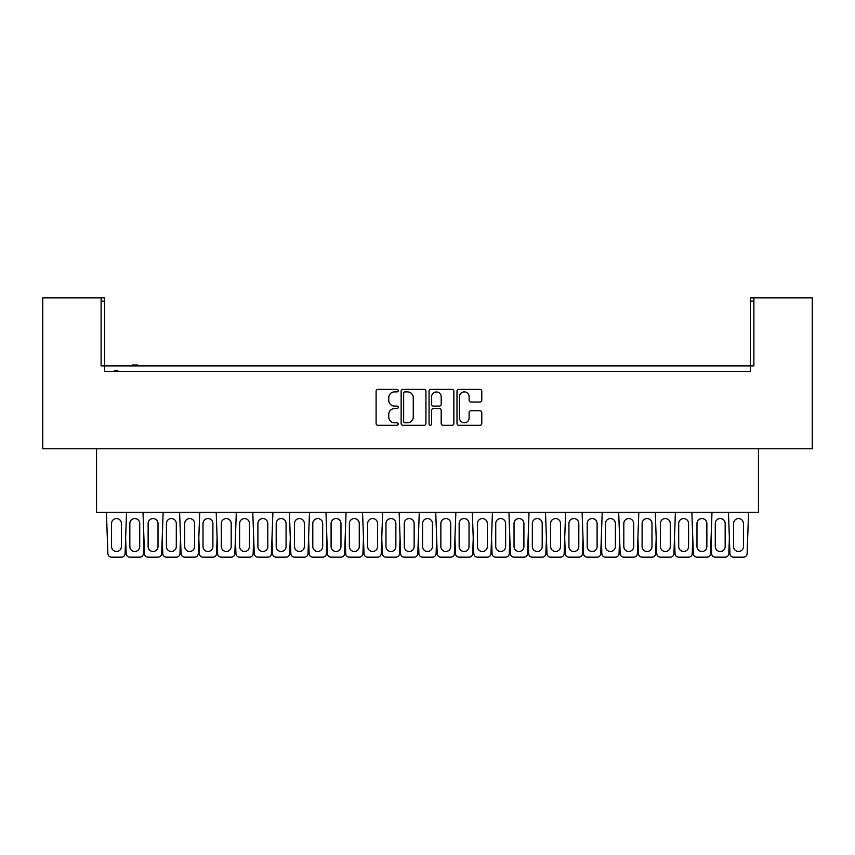 <?xml version="1.0" encoding="UTF-8"?>
<svg xmlns="http://www.w3.org/2000/svg" width="855" height="855" viewBox="0 0 855 855"><rect width="100%" height="100%" fill="white"/><g stroke="black" fill="none" stroke-linecap="round" stroke-linejoin="round"><path stroke-width="1.28" d="M398.227 390.639A1.261 1.261 0 0 0 396.977 389.378L377.889 389.378A1.796 1.796 0 0 0 376.093 391.173L376.093 423.503A1.796 1.796 0 0 0 377.889 425.298L396.977 425.298A1.261 1.261 0 0 0 398.227 424.037A1.261 1.261 0 0 0 396.977 422.776L394.497 422.776A5.75 5.75 0 0 1 388.758 417.037L388.758 414.344A5.75 5.75 0 0 1 394.497 408.594L396.977 408.594A1.261 1.261 0 0 0 398.227 407.333A1.261 1.261 0 0 0 396.977 406.082L394.497 406.082A5.75 5.75 0 0 1 388.758 400.332L388.758 397.639A5.75 5.75 0 0 1 394.497 391.889L396.977 391.889A1.261 1.261 0 0 0 398.227 390.639M425.929 391.173A1.796 1.796 0 0 0 424.133 389.378L402.94 389.378A1.796 1.796 0 0 0 401.145 391.173L401.145 423.503A1.796 1.796 0 0 0 402.94 425.298L424.133 425.298A1.796 1.796 0 0 0 425.929 423.503L425.929 391.173M753.886 301.131L750.412 301.131L750.412 297.839L753.886 297.839L753.886 365.897L101.114 365.897L101.114 297.839L104.588 297.839L104.588 301.131L101.114 301.131M104.588 301.131L104.588 371.391L750.412 371.391L750.412 301.131M753.886 297.839L812.25 297.839L812.25 448.779L42.75 448.779L42.75 297.839L101.114 297.839M479.986 402.042A1.796 1.796 0 0 0 481.782 400.247L481.782 391.173A1.796 1.796 0 0 0 479.986 389.378L458.793 389.378A1.796 1.796 0 0 0 456.998 391.173L456.998 423.503A1.796 1.796 0 0 0 458.793 425.298L479.986 425.298A1.796 1.796 0 0 0 481.782 423.503L481.782 412.548A1.796 1.796 0 0 0 479.986 410.753L470.913 410.753A1.796 1.796 0 0 0 469.117 412.548L469.117 417.977A4.799 4.799 0 0 1 464.318 422.776A4.799 4.799 0 0 1 459.509 417.977L459.509 396.699A4.799 4.799 0 0 1 464.318 391.889A4.799 4.799 0 0 1 469.117 396.699L469.117 400.247A1.796 1.796 0 0 0 470.913 402.042L479.986 402.042M430.867 389.378L452.06 389.378A1.796 1.796 0 0 1 453.855 391.173L453.855 423.503A1.796 1.796 0 0 1 452.06 425.298L442.986 425.298A1.796 1.796 0 0 1 441.191 423.503L441.191 410.389A1.796 1.796 0 0 0 439.395 408.594L433.378 408.594A1.796 1.796 0 0 0 431.583 410.389L431.583 424.037A1.261 1.261 0 0 1 430.332 425.298A1.261 1.261 0 0 1 429.071 424.037L429.071 391.173A1.796 1.796 0 0 1 430.867 389.378M104.588 371.391L110.167 371.391M758.46 448.779L758.46 512.263L96.54 512.263L96.54 448.779M744.833 371.391L750.412 371.391M441.191 396.784A4.799 4.799 0 0 0 436.392 391.985A4.799 4.799 0 0 0 431.583 396.784L431.583 404.287A1.796 1.796 0 0 0 433.378 406.082L439.395 406.082A1.796 1.796 0 0 0 441.191 404.287L441.191 396.784M404.917 391.889A1.261 1.261 0 0 0 403.656 393.15L403.656 421.526A1.261 1.261 0 0 0 404.917 422.776L407.525 422.776A5.75 5.75 0 0 0 413.264 417.037L413.264 397.639A5.75 5.75 0 0 0 407.525 391.889L404.917 391.889M117.851 371.391L117.851 370.471L117.21 371.391M117.21 370.471L116.569 371.391M116.569 370.471L114.41 370.471L114.41 371.391M114.923 370.471L114.923 371.391M137.548 365.897L137.548 364.978L132.643 364.978L132.643 365.897M133.412 364.978L133.412 365.897M136.939 364.978L136.939 365.897M126.54 512.263L125.076 553.634A3.655 3.655 0 0 1 121.421 557.161L111.545 557.161A3.655 3.655 0 0 1 107.88 553.634L106.415 512.263M121.421 546.548A4.938 4.938 0 0 1 116.483 551.486A4.938 4.938 0 0 1 111.545 546.548L111.545 523.495A4.938 4.938 0 0 1 116.483 518.558A4.938 4.938 0 0 1 121.421 523.495L121.421 546.548M125.632 538.105L126.177 553.634A3.655 3.655 0 0 0 129.832 557.161L139.718 557.161A3.655 3.655 0 0 0 143.373 553.634L143.918 538.105M139.718 546.548L139.718 523.495A4.938 4.938 0 0 0 134.78 518.558A4.938 4.938 0 0 0 129.832 523.495L129.832 546.548A4.938 4.938 0 0 0 134.78 551.486A4.938 4.938 0 0 0 139.718 546.548M163.134 512.263L161.67 553.634A3.655 3.655 0 0 1 158.015 557.161L148.129 557.161A3.655 3.655 0 0 1 144.474 553.634L143.009 512.263M158.015 546.548A4.938 4.938 0 0 1 153.066 551.486A4.938 4.938 0 0 1 148.129 546.548L148.129 523.495A4.938 4.938 0 0 1 153.066 518.558A4.938 4.938 0 0 1 158.015 523.495L158.015 546.548M162.215 538.105L162.771 553.634A3.655 3.655 0 0 0 166.426 557.161L176.301 557.161A3.655 3.655 0 0 0 179.967 553.634L180.512 538.105M176.301 546.548L176.301 523.495A4.938 4.938 0 0 0 171.363 518.558A4.938 4.938 0 0 0 166.426 523.495L166.426 546.548A4.938 4.938 0 0 0 171.363 551.486A4.938 4.938 0 0 0 176.301 546.548M199.728 512.263L198.253 553.634A3.655 3.655 0 0 1 194.598 557.161L184.723 557.161A3.655 3.655 0 0 1 181.068 553.634L179.603 512.263M194.598 546.548A4.938 4.938 0 0 1 189.66 551.486A4.938 4.938 0 0 1 184.723 546.548L184.723 523.495A4.938 4.938 0 0 1 189.66 518.558A4.938 4.938 0 0 1 194.598 523.495L194.598 546.548M198.809 538.105L199.365 553.634A3.655 3.655 0 0 0 203.02 557.161L212.895 557.161A3.655 3.655 0 0 0 216.55 553.634L217.106 538.105M212.895 546.548L212.895 523.495A4.938 4.938 0 0 0 207.957 518.558A4.938 4.938 0 0 0 203.02 523.495L203.02 546.548A4.938 4.938 0 0 0 207.957 551.486A4.938 4.938 0 0 0 212.895 546.548M236.311 512.263L234.847 553.634A3.655 3.655 0 0 1 231.192 557.161L221.317 557.161A3.655 3.655 0 0 1 217.651 553.634L216.187 512.263M231.192 546.548A4.938 4.938 0 0 1 226.254 551.486A4.938 4.938 0 0 1 221.317 546.548L221.317 523.495A4.938 4.938 0 0 1 226.254 518.558A4.938 4.938 0 0 1 231.192 523.495L231.192 546.548M235.403 538.105L235.948 553.634A3.655 3.655 0 0 0 239.603 557.161L249.489 557.161A3.655 3.655 0 0 0 253.144 553.634L253.7 538.105M249.489 546.548L249.489 523.495A4.938 4.938 0 0 0 244.551 518.558A4.938 4.938 0 0 0 239.603 523.495L239.603 546.548A4.938 4.938 0 0 0 244.551 551.486A4.938 4.938 0 0 0 249.489 546.548M272.905 512.263L271.441 553.634A3.655 3.655 0 0 1 267.786 557.161L257.9 557.161A3.655 3.655 0 0 1 254.245 553.634L252.781 512.263M267.786 546.548A4.938 4.938 0 0 1 262.838 551.486A4.938 4.938 0 0 1 257.9 546.548L257.9 523.495A4.938 4.938 0 0 1 262.838 518.558A4.938 4.938 0 0 1 267.786 523.495L267.786 546.548M271.986 538.105L272.542 553.634A3.655 3.655 0 0 0 276.197 557.161L286.072 557.161A3.655 3.655 0 0 0 289.738 553.634L290.283 538.105M286.072 546.548L286.072 523.495A4.938 4.938 0 0 0 281.135 518.558A4.938 4.938 0 0 0 276.197 523.495L276.197 546.548A4.938 4.938 0 0 0 281.135 551.486A4.938 4.938 0 0 0 286.072 546.548M309.499 512.263L308.024 553.634A3.655 3.655 0 0 1 304.369 557.161L294.494 557.161A3.655 3.655 0 0 1 290.839 553.634L289.375 512.263M304.369 546.548A4.938 4.938 0 0 1 299.432 551.486A4.938 4.938 0 0 1 294.494 546.548L294.494 523.495A4.938 4.938 0 0 1 299.432 518.558A4.938 4.938 0 0 1 304.369 523.495L304.369 546.548M308.58 538.105L309.136 553.634A3.655 3.655 0 0 0 312.791 557.161L322.666 557.161A3.655 3.655 0 0 0 326.321 553.634L326.877 538.105M322.666 546.548L322.666 523.495A4.938 4.938 0 0 0 317.729 518.558A4.938 4.938 0 0 0 312.791 523.495L312.791 546.548A4.938 4.938 0 0 0 317.729 551.486A4.938 4.938 0 0 0 322.666 546.548M346.083 512.263L344.618 553.634A3.655 3.655 0 0 1 340.963 557.161L331.088 557.161A3.655 3.655 0 0 1 327.422 553.634L325.958 512.263M340.963 546.548A4.938 4.938 0 0 1 336.026 551.486A4.938 4.938 0 0 1 331.088 546.548L331.088 523.495A4.938 4.938 0 0 1 336.026 518.558A4.938 4.938 0 0 1 340.963 523.495L340.963 546.548M345.174 538.105L345.719 553.634A3.655 3.655 0 0 0 349.374 557.161L359.26 557.161A3.655 3.655 0 0 0 362.915 553.634L363.471 538.105M359.26 546.548L359.26 523.495A4.938 4.938 0 0 0 354.323 518.558A4.938 4.938 0 0 0 349.374 523.495L349.374 546.548A4.938 4.938 0 0 0 354.323 551.486A4.938 4.938 0 0 0 359.26 546.548M382.677 512.263L381.212 553.634A3.655 3.655 0 0 1 377.557 557.161L367.671 557.161A3.655 3.655 0 0 1 364.016 553.634L362.552 512.263M377.557 546.548A4.938 4.938 0 0 1 372.609 551.486A4.938 4.938 0 0 1 367.671 546.548L367.671 523.495A4.938 4.938 0 0 1 372.609 518.558A4.938 4.938 0 0 1 377.557 523.495L377.557 546.548M381.757 538.105L382.313 553.634A3.655 3.655 0 0 0 385.968 557.161L395.854 557.161A3.655 3.655 0 0 0 399.509 553.634L400.055 538.105M395.854 546.548L395.854 523.495A4.938 4.938 0 0 0 390.906 518.558A4.938 4.938 0 0 0 385.968 523.495L385.968 546.548A4.938 4.938 0 0 0 390.906 551.486A4.938 4.938 0 0 0 395.854 546.548M419.271 512.263L417.806 553.634A3.655 3.655 0 0 1 414.141 557.161L404.265 557.161A3.655 3.655 0 0 1 400.61 553.634L399.146 512.263M414.141 546.548A4.938 4.938 0 0 1 409.203 551.486A4.938 4.938 0 0 1 404.265 546.548L404.265 523.495A4.938 4.938 0 0 1 409.203 518.558A4.938 4.938 0 0 1 414.141 523.495L414.141 546.548M418.352 538.105L418.907 553.634A3.655 3.655 0 0 0 422.562 557.161L432.438 557.161A3.655 3.655 0 0 0 436.093 553.634L436.649 538.105M432.438 546.548L432.438 523.495A4.938 4.938 0 0 0 427.5 518.558A4.938 4.938 0 0 0 422.562 523.495L422.562 546.548A4.938 4.938 0 0 0 427.5 551.486A4.938 4.938 0 0 0 432.438 546.548M455.854 512.263L454.39 553.634A3.655 3.655 0 0 1 450.735 557.161L440.859 557.161A3.655 3.655 0 0 1 437.194 553.634L435.729 512.263M450.735 546.548A4.938 4.938 0 0 1 445.797 551.486A4.938 4.938 0 0 1 440.859 546.548L440.859 523.495A4.938 4.938 0 0 1 445.797 518.558A4.938 4.938 0 0 1 450.735 523.495L450.735 546.548M454.946 538.105L455.491 553.634A3.655 3.655 0 0 0 459.146 557.161L469.032 557.161A3.655 3.655 0 0 0 472.687 553.634L473.243 538.105M469.032 546.548L469.032 523.495A4.938 4.938 0 0 0 464.094 518.558A4.938 4.938 0 0 0 459.146 523.495L459.146 546.548A4.938 4.938 0 0 0 464.094 551.486A4.938 4.938 0 0 0 469.032 546.548M492.448 512.263L490.984 553.634A3.655 3.655 0 0 1 487.329 557.161L477.443 557.161A3.655 3.655 0 0 1 473.788 553.634L472.323 512.263M487.329 546.548A4.938 4.938 0 0 1 482.391 551.486A4.938 4.938 0 0 1 477.443 546.548L477.443 523.495A4.938 4.938 0 0 1 482.391 518.558A4.938 4.938 0 0 1 487.329 523.495L487.329 546.548M491.529 538.105L492.085 553.634A3.655 3.655 0 0 0 495.74 557.161L505.626 557.161A3.655 3.655 0 0 0 509.281 553.634L509.826 538.105M505.626 546.548L505.626 523.495A4.938 4.938 0 0 0 500.677 518.558A4.938 4.938 0 0 0 495.74 523.495L495.74 546.548A4.938 4.938 0 0 0 500.677 551.486A4.938 4.938 0 0 0 505.626 546.548M529.042 512.263L527.578 553.634A3.655 3.655 0 0 1 523.912 557.161L514.037 557.161A3.655 3.655 0 0 1 510.382 553.634L508.917 512.263M523.912 546.548A4.938 4.938 0 0 1 518.974 551.486A4.938 4.938 0 0 1 514.037 546.548L514.037 523.495A4.938 4.938 0 0 1 518.974 518.558A4.938 4.938 0 0 1 523.912 523.495L523.912 546.548M528.123 538.105L528.679 553.634A3.655 3.655 0 0 0 532.334 557.161L542.209 557.161A3.655 3.655 0 0 0 545.864 553.634L546.42 538.105M542.209 546.548L542.209 523.495A4.938 4.938 0 0 0 537.271 518.558A4.938 4.938 0 0 0 532.334 523.495L532.334 546.548A4.938 4.938 0 0 0 537.271 551.486A4.938 4.938 0 0 0 542.209 546.548M565.625 512.263L564.161 553.634A3.655 3.655 0 0 1 560.506 557.161L550.631 557.161A3.655 3.655 0 0 1 546.976 553.634L545.501 512.263M560.506 546.548A4.938 4.938 0 0 1 555.568 551.486A4.938 4.938 0 0 1 550.631 546.548L550.631 523.495A4.938 4.938 0 0 1 555.568 518.558A4.938 4.938 0 0 1 560.506 523.495L560.506 546.548M564.717 538.105L565.262 553.634A3.655 3.655 0 0 0 568.928 557.161L578.803 557.161A3.655 3.655 0 0 0 582.458 553.634L583.014 538.105M578.803 546.548L578.803 523.495A4.938 4.938 0 0 0 573.865 518.558A4.938 4.938 0 0 0 568.928 523.495L568.928 546.548A4.938 4.938 0 0 0 573.865 551.486A4.938 4.938 0 0 0 578.803 546.548M602.219 512.263L600.755 553.634A3.655 3.655 0 0 1 597.1 557.161L587.214 557.161A3.655 3.655 0 0 1 583.559 553.634L582.095 512.263M597.1 546.548A4.938 4.938 0 0 1 592.162 551.486A4.938 4.938 0 0 1 587.214 546.548L587.214 523.495A4.938 4.938 0 0 1 592.162 518.558A4.938 4.938 0 0 1 597.1 523.495L597.1 546.548M601.3 538.105L601.856 553.634A3.655 3.655 0 0 0 605.511 557.161L615.397 557.161A3.655 3.655 0 0 0 619.052 553.634L619.597 538.105M615.397 546.548L615.397 523.495A4.938 4.938 0 0 0 610.449 518.558A4.938 4.938 0 0 0 605.511 523.495L605.511 546.548A4.938 4.938 0 0 0 610.449 551.486A4.938 4.938 0 0 0 615.397 546.548M638.813 512.263L637.349 553.634A3.655 3.655 0 0 1 633.683 557.161L623.808 557.161A3.655 3.655 0 0 1 620.153 553.634L618.689 512.263M633.683 546.548A4.938 4.938 0 0 1 628.746 551.486A4.938 4.938 0 0 1 623.808 546.548L623.808 523.495A4.938 4.938 0 0 1 628.746 518.558A4.938 4.938 0 0 1 633.683 523.495L633.683 546.548M637.894 538.105L638.45 553.634A3.655 3.655 0 0 0 642.105 557.161L651.98 557.161A3.655 3.655 0 0 0 655.635 553.634L656.191 538.105M651.98 546.548L651.98 523.495A4.938 4.938 0 0 0 647.043 518.558A4.938 4.938 0 0 0 642.105 523.495L642.105 546.548A4.938 4.938 0 0 0 647.043 551.486A4.938 4.938 0 0 0 651.98 546.548M675.397 512.263L673.932 553.634A3.655 3.655 0 0 1 670.277 557.161L660.402 557.161A3.655 3.655 0 0 1 656.747 553.634L655.272 512.263M670.277 546.548A4.938 4.938 0 0 1 665.34 551.486A4.938 4.938 0 0 1 660.402 546.548L660.402 523.495A4.938 4.938 0 0 1 665.34 518.558A4.938 4.938 0 0 1 670.277 523.495L670.277 546.548M674.488 538.105L675.033 553.634A3.655 3.655 0 0 0 678.699 557.161L688.574 557.161A3.655 3.655 0 0 0 692.229 553.634L692.785 538.105M688.574 546.548L688.574 523.495A4.938 4.938 0 0 0 683.637 518.558A4.938 4.938 0 0 0 678.699 523.495L678.699 546.548A4.938 4.938 0 0 0 683.637 551.486A4.938 4.938 0 0 0 688.574 546.548M711.991 512.263L710.526 553.634A3.655 3.655 0 0 1 706.871 557.161L696.985 557.161A3.655 3.655 0 0 1 693.33 553.634L691.866 512.263M706.871 546.548A4.938 4.938 0 0 1 701.934 551.486A4.938 4.938 0 0 1 696.985 546.548L696.985 523.495A4.938 4.938 0 0 1 701.934 518.558A4.938 4.938 0 0 1 706.871 523.495L706.871 546.548M711.082 538.105L711.627 553.634A3.655 3.655 0 0 0 715.282 557.161L725.168 557.161A3.655 3.655 0 0 0 728.823 553.634L729.368 538.105M725.168 546.548L725.168 523.495A4.938 4.938 0 0 0 720.22 518.558A4.938 4.938 0 0 0 715.282 523.495L715.282 546.548A4.938 4.938 0 0 0 720.22 551.486A4.938 4.938 0 0 0 725.168 546.548M748.585 512.263L747.12 553.634A3.655 3.655 0 0 1 743.455 557.161L733.579 557.161A3.655 3.655 0 0 1 729.924 553.634L728.46 512.263M743.455 546.548A4.938 4.938 0 0 1 738.517 551.486A4.938 4.938 0 0 1 733.579 546.548L733.579 523.495A4.938 4.938 0 0 1 738.517 518.558A4.938 4.938 0 0 1 743.455 523.495L743.455 546.548"/></g></svg>
